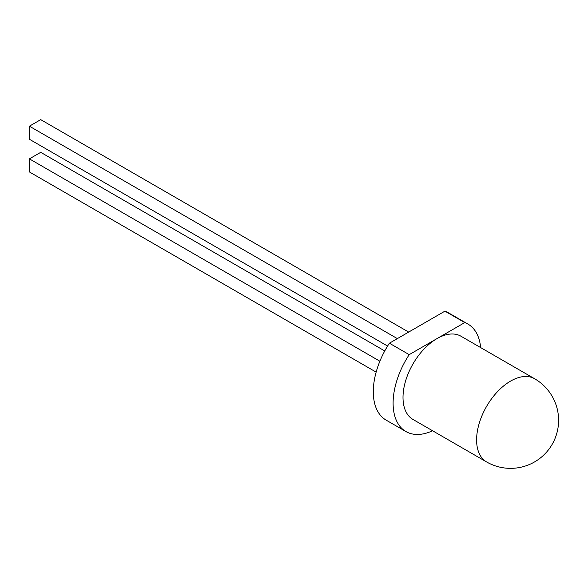 <?xml version="1.0" encoding="UTF-8"?>
<svg xmlns="http://www.w3.org/2000/svg" width="588" height="588" viewBox="0 0 588 588"><rect width="100%" height="100%" fill="white"/><g stroke="black" fill="none" stroke-linecap="round" stroke-linejoin="round"><path stroke-width="0.88" d="M480.631 347.574A62.041 35.824 120 0 0 467.997 324.106A62.041 35.824 120 0 0 464.748 322.584L436.98 338.614A48.032 27.732 120 0 0 405.595 380.943A48.032 27.732 120 0 0 412.96 419.435L486.548 461.918A48.032 48.032 0 0 0 558.6 420.324A48.032 48.032 0 0 0 534.58 378.723A48.032 27.732 120 0 0 510.568 381.105A48.032 27.732 120 0 0 476.603 439.934A48.032 27.732 120 0 0 486.548 461.918M467.997 324.106L448.188 312.662A62.041 35.824 120 0 0 444.932 311.148L389.396 343.208A62.041 35.824 120 0 0 386.14 420.126L405.955 431.563A62.041 35.824 120 0 0 432.592 430.769M389.396 343.208L409.211 354.645A62.041 35.824 120 0 0 405.955 431.563M444.932 311.148L464.748 322.584M534.58 378.723L460.992 336.233A48.032 27.732 120 0 0 436.98 338.614L409.211 354.645M379.885 361.216L29.4 158.863L29.4 171.939L376.144 372.123M384.758 350.955L40.719 152.329L29.4 158.863M397.348 338.614L29.4 126.185L29.4 139.253L387.588 346.053M408.675 332.08L40.719 119.643L29.4 126.185"/></g></svg>
